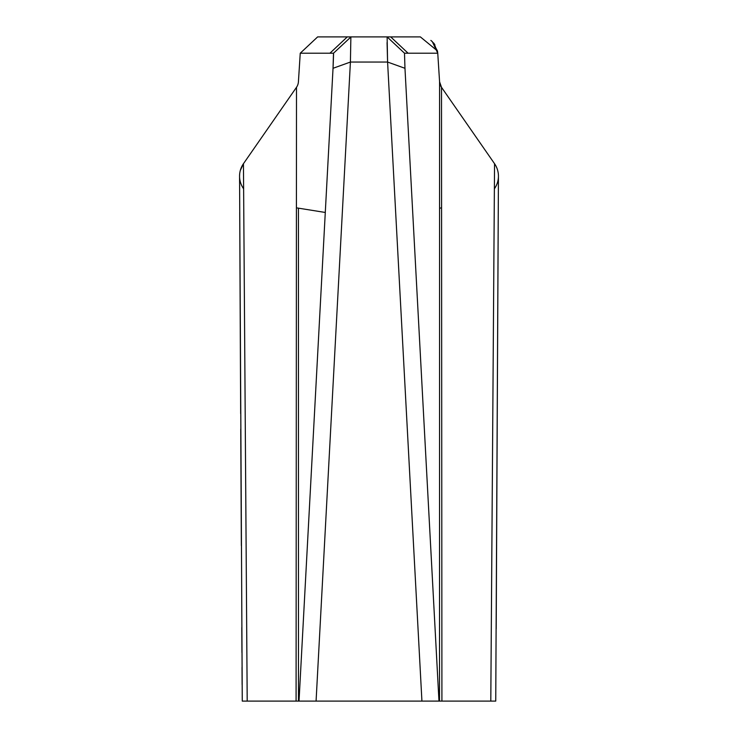 <?xml version="1.0" encoding="UTF-8"?>
<svg xmlns="http://www.w3.org/2000/svg" width="738" height="738" viewBox="0 0 738 738"><rect width="100%" height="100%" fill="white"/><g stroke="black" fill="none" stroke-linecap="round" stroke-linejoin="round"><path stroke-width="1.11" d="M347.294 36.9L329.914 53.21L300.246 53.21L329.914 53.21L347.294 36.9L317.635 36.9L350.882 36.9L350.412 62.047L316.076 701.1L296.086 701.1L441.914 701.1L421.924 701.1L387.588 62.047L387.118 36.9L420.365 36.9L437.45 50.922L437.754 53.21L434.212 43.754M298.475 701.1L296.086 701.1L299.028 701.1L298.475 701.1L298.429 208.236M333.511 53.219L329.914 53.21L333.502 53.21L333.032 68.293L350.412 62.047L350.882 36.9L387.118 36.9L404.498 53.21L404.968 68.293L404.498 53.21L437.754 53.21L432.302 41.632L430.854 40.415L432.099 41.439M441.573 207.839L439.571 208.236L439.58 81.78L437.754 53.21M333.124 66.503L333.576 53.754M317.635 36.9L300.246 53.21L298.42 81.78A10.895 10.895 -101.2 0 1 296.501 87.296L243.448 163.707L247.202 701.1L296.086 701.1L296.501 87.296M494.405 188.753A21.78 21.78 -68.7 0 0 494.552 163.707L490.798 701.1L441.914 701.1L441.499 87.296A10.886 10.886 -78.8 0 1 439.58 81.78L439.525 701.1M387.063 42.601L387.588 62.047L404.968 68.293L438.972 701.091L421.924 701.1M316.076 701.1L299.028 701.1L333.032 68.293M239.564 176.225L242.267 701.1L247.202 701.1M490.798 701.1L495.742 701.1L498.436 176.225M494.552 163.707L441.499 87.296L439.58 81.78M296.427 207.839L325.218 212.452M240.311 170.469L243.448 163.707A21.78 21.78 0 0 0 243.595 188.753M350.91 36.974L333.502 53.21M350.412 62.047L387.588 62.047M408.086 53.21L390.706 36.9M496.194 628.822L498.427 178.07M242.119 684.569L242.027 667.346M241.935 652.586L241.796 627.577M241.354 545.613L240.745 429.101M240.671 413.64L240.293 336.094M240.293 336.085L239.721 212.359M239.564 176.161L239.675 173.937M433.418 42.786L434.83 44.612M430.854 40.415L432.348 41.679L437.45 50.922"/></g></svg>
